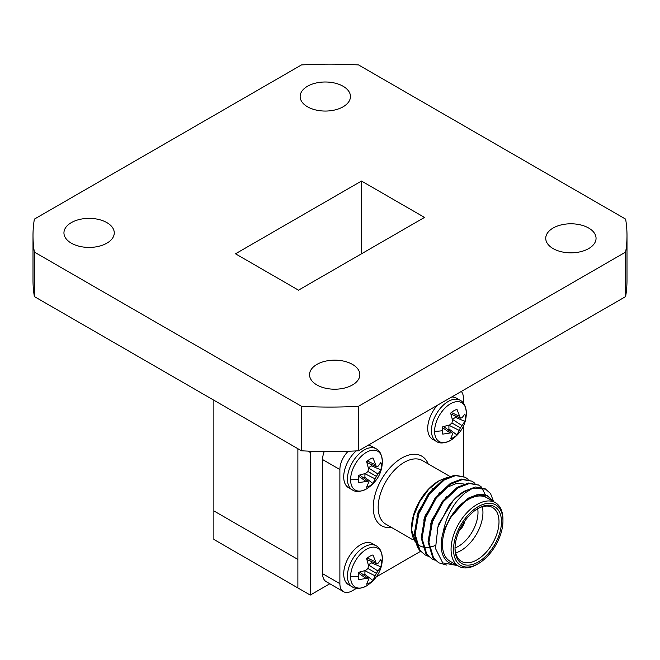 <?xml version="1.0" encoding="UTF-8"?>
<svg xmlns="http://www.w3.org/2000/svg" width="660" height="660" viewBox="0 0 660 660"><rect width="100%" height="100%" fill="white"/><g stroke="black" fill="none" stroke-linecap="round" stroke-linejoin="round"><path stroke-width="0.99" d="M588.687 228.047A25.154 14.528 0 0 0 561.264 224.895A25.154 14.528 0 0 0 545.737 238.318A25.154 14.528 0 0 0 553.105 248.581A25.154 14.528 0 0 0 580.519 251.732A25.154 14.528 0 0 0 596.054 238.318A25.154 14.528 0 0 0 588.687 228.047M352.481 364.411A25.154 14.528 0 0 0 325.066 361.267A25.154 14.528 0 0 0 309.54 374.682A25.154 14.528 0 0 0 316.907 384.953A25.154 14.528 0 0 0 344.322 388.105A25.154 14.528 0 0 0 359.849 374.682A25.154 14.528 0 0 0 352.481 364.411M106.895 222.626A25.154 14.528 0 0 0 79.48 219.475A25.154 14.528 0 0 0 63.946 232.898A25.154 14.528 0 0 0 71.313 243.16A25.154 14.528 0 0 0 98.736 246.312A25.154 14.528 0 0 0 114.262 232.898A25.154 14.528 0 0 0 106.895 222.626M343.093 86.254A25.154 14.528 0 0 0 315.678 83.102A25.154 14.528 0 0 0 300.151 96.525A25.154 14.528 0 0 0 307.519 106.796A25.154 14.528 0 0 0 334.933 109.948A25.154 14.528 0 0 0 350.46 96.525A25.154 14.528 0 0 0 343.093 86.254M424.504 217.421L361.498 181.038L235.496 253.795L298.501 290.169L424.504 217.421M358.528 450.788A297 171.468 180 0 1 301.471 450.788L301.471 406.279L34.369 252.079A297 171.468 180 0 1 33 235.603A297 171.468 180 0 1 34.369 219.128L301.471 64.927A297 171.468 180 0 1 358.528 64.927L625.63 219.128A297 171.468 180 0 1 627 235.603A297 171.468 180 0 1 625.63 252.079L358.528 406.279L358.528 450.788L625.63 296.579L625.63 252.079M301.471 406.279A297 171.468 0 0 0 358.528 406.279M34.369 252.079L34.369 296.579A297 171.468 180 0 1 33 280.112L33 235.603M627 235.603L627 280.112A297 171.468 180 0 1 625.63 296.579M34.369 296.579L301.471 450.788M312.229 451.275L310.233 452.43L310.233 595.072L213.873 539.443L213.873 510.914L297.883 559.416L297.883 448.717L297.883 587.944L297.883 559.416L213.873 510.914L213.873 400.216M361.498 253.795L361.498 181.038M310.233 595.072L329.827 583.762M310.233 452.43L307.948 451.11M382.338 461.464A22.448 12.961 -60 0 1 382.33 461.752A22.448 12.961 -60 0 1 382.33 461.761C382.058 473.014 376.852 482.023 366.721 488.804L366.721 488.804A22.448 12.961 -60 0 1 350.592 479.787A22.448 12.961 -60 0 1 366.465 452.298A22.448 12.961 -60 0 1 382.338 461.464A31.994 18.472 0 0 1 381.332 465.919A16.277 9.397 -60 0 1 380.878 469.854L376.373 476.347L372.999 483.499A16.277 9.397 -60 0 1 366.63 487.171L368.486 482.79L367.966 481.198L358.76 482.625A16.277 9.397 -60 0 1 358.306 479.209A16.277 9.397 -60 0 1 358.76 475.274L365.689 473.41L367.966 471.496L368.486 468.567L366.63 461.629A16.277 9.397 -60 0 1 369.814 459.269A16.277 9.397 -60 0 1 372.999 457.949L376.373 466.645L378.007 466.298L380.878 462.503A16.277 9.397 -60 0 1 381.332 465.919M356.218 450.912A23.76 13.72 120 0 0 344.289 471.504A23.76 13.72 120 0 0 348.628 487.765L352.366 489.918A23.76 13.72 -60 0 1 347.44 479.044A23.76 13.72 -60 0 1 364.246 449.947A23.76 13.72 -60 0 1 376.126 448.767L372.388 446.614A23.76 13.72 120 0 0 367.678 445.508M365.689 481.173L358.578 476.19M367.966 481.198L359.725 475.068M363.94 478.203A13.456 7.771 120 0 0 364.914 477.403L372.999 483.499M375.21 478.904L364.914 473.723L364.914 477.403M376.373 476.347L367.966 471.496M378.007 474.061L368.329 467.783M380.878 469.854L371.555 465.894L368.371 467.734M371.555 465.894A13.456 7.771 120 0 0 371.77 464.648M376.373 466.645L366.943 462.569M375.21 464.681L367.339 461.018M465.333 417.417A16.277 9.397 -60 0 1 464.879 421.352L460.375 427.845L457.009 434.998A16.277 9.397 -60 0 1 450.64 438.677L452.488 434.288L451.968 432.696L442.761 434.123A16.277 9.397 -60 0 1 442.307 430.708A16.277 9.397 -60 0 1 442.761 426.772L449.699 424.908L451.968 422.994L452.488 420.065L450.64 413.127A16.277 9.397 -60 0 1 453.824 410.776A16.277 9.397 -60 0 1 457.009 409.456L460.375 418.143L462.008 417.796L464.879 414.001A16.277 9.397 -60 0 1 465.333 417.417A31.994 18.472 0 0 0 466.339 412.962A22.448 12.961 -60 0 1 466.339 413.259L466.339 413.259C466.059 424.512 460.853 433.529 450.722 440.303L450.722 440.303A22.448 12.961 -60 0 1 434.593 431.293A22.448 12.961 -60 0 1 450.466 403.796A22.448 12.961 -60 0 1 466.339 412.962L466.339 413.259M437.349 405.281A23.76 13.72 120 0 0 432.638 439.271L436.367 441.424A23.76 13.72 -60 0 1 431.45 430.543A23.76 13.72 -60 0 1 448.247 401.445A23.76 13.72 -60 0 1 460.127 400.265L456.398 398.112A23.76 13.72 120 0 0 451.688 397.007M449.699 432.671L442.579 427.688M451.968 432.696L443.726 426.574M447.942 429.709A13.456 7.771 120 0 0 448.915 428.901L457.009 434.998M459.212 430.403L448.915 425.23L448.915 428.901M460.375 427.845L451.968 422.994M462.008 425.56L452.331 419.281M464.879 421.352L455.557 417.4L452.372 419.232M455.557 417.4A13.456 7.771 120 0 0 455.771 416.155M460.375 418.143L450.945 414.067M459.212 416.188L451.341 412.516M478.244 506.632A34.939 20.171 120 0 0 453.535 549.425A34.939 20.171 120 0 0 478.244 563.689L477.007 564.407A36.688 21.186 -60 0 1 458.667 566.222A36.688 21.186 -60 0 1 453.04 536.819A36.688 21.186 -60 0 1 477.007 504.496A36.688 21.186 -60 0 1 495.355 502.672A36.688 21.186 -60 0 1 502.953 519.469L502.953 520.897A34.939 20.171 120 0 0 478.244 506.632M478.244 508.348L478.244 508.348A32.843 18.967 -60 0 1 501.468 521.755A32.843 18.967 -60 0 1 478.244 561.982A32.843 18.967 -60 0 1 455.02 548.567A32.843 18.967 -60 0 1 478.244 508.348L478.244 508.348M455.029 547.841A31.094 17.952 120 0 0 461.456 561.38A31.094 17.952 120 0 0 477.007 559.837A31.094 17.952 120 0 0 497.327 532.438A31.094 17.952 120 0 0 492.558 507.515A31.094 17.952 120 0 0 477.617 508.72M482.295 506.748A31.094 17.952 -60 0 1 460.944 550.572A31.094 17.952 -60 0 1 455.664 552.874M455.029 547.924A27.604 15.939 120 0 0 458.477 546.29A27.604 15.939 120 0 0 477.691 508.678M435.22 545.473A38.437 22.192 -60 0 1 431.599 546.736M428.596 547.305A38.437 22.192 -60 0 1 427.21 547.412M426.748 547.42A38.437 22.192 -60 0 1 424.561 547.305M424.512 547.297A38.437 22.192 -60 0 1 423.365 547.099M422.598 546.917A38.437 22.192 -60 0 1 416.551 543.295M415.462 542.017A38.437 22.192 -60 0 1 411.543 528.965M411.535 529.947L411.535 528.033A38.437 22.192 -60 0 1 438.71 480.959L428.686 489.274L419.686 501.683L413.647 515.955L411.535 529.947L417.763 547.726M446.993 477.51L439.288 480.629M457.512 565.562L442.744 562.897L435.501 548.534L437.885 527.191L448.948 505.684A43.675 25.22 -60 0 1 464.656 491.659A43.675 25.22 -60 0 1 472.609 488.268L465.3 492.781C453.75 502.376 446.35 515.584 443.116 532.397A38.437 22.192 120 0 0 455.746 564.539M492.434 500.989A38.437 22.192 120 0 0 479.011 494.439L487.286 495.569L493.036 501.336M495.355 502.672L486.701 497.681A36.688 21.186 120 0 0 468.361 499.505A36.688 21.186 120 0 0 444.394 531.828A36.688 21.186 120 0 0 450.013 561.231L458.667 566.222M428.257 556.306L425.065 554.895L419.884 550.184L415.173 534.41L418.737 513.86L429.47 493.952L444.337 479.927L455.59 475.596L465.308 477.262L468.088 479.399M425.065 554.895L419.026 549.689L414.315 533.915L417.879 513.365L428.612 493.457L443.479 479.432L454.732 475.093L465.308 477.262M448.948 505.684C453.766 499.323 458.807 494.53 464.071 491.32L475.324 486.981L485.042 488.656L490.529 493.54L493.647 501.691M446.548 565.051L438.793 562.815L433.603 558.104L428.901 542.33L432.465 521.788L443.198 501.872L458.065 487.847L469.318 483.516L479.036 485.191L481.808 487.319M438.793 562.815L432.745 557.609L428.043 541.835L431.607 521.293L442.34 501.377L457.207 487.352L468.46 483.021L479.036 485.191M435.121 560.266L431.929 558.855L426.748 554.144L422.037 538.37L425.601 517.819L436.334 497.912L451.201 483.887L462.454 479.556L472.172 481.222L474.944 483.359M431.929 558.855L425.89 553.649L421.179 537.875L424.743 517.324L435.476 497.417L450.343 483.392L461.596 479.061L472.172 481.222M472.609 488.268L485.9 489.151M478.599 484.943L481.313 487.195M481.66 487.583L485.38 494.818M459.467 530.219A8.737 5.041 120 0 0 464.574 521.375A8.737 5.041 120 0 1 459.467 530.219M343.505 591.657L326.205 581.674A17.473 10.09 -60 0 1 322.591 573.68L339.883 583.663A17.473 10.09 120 0 0 343.505 591.657A17.473 10.09 120 0 0 352.234 590.799L356.532 588.316M348.2 451.258A17.473 10.09 120 0 0 339.883 469.54L322.591 459.558L322.591 573.68M322.591 459.558A17.473 10.09 -60 0 1 324.217 451.547M339.883 469.54L339.883 583.663M376.447 576.815L420.453 551.413M463.419 476.231L463.419 426.17M463.419 403.177L463.419 398.219A17.473 10.09 120 0 0 461.299 391.454M443.116 532.397L449.848 518.372C455.037 509.66 461.208 503.184 468.361 498.943L479.011 494.439M477.007 564.407L478.244 563.689A34.939 20.171 120 0 0 502.953 520.897M449.848 518.372L467.503 498.448L477.073 494.703L485.323 496.097M437.011 530.186L438.9 523.611L453.511 500.173M430.642 524.18L432.036 519.651L446.647 496.213M423.778 520.212L425.172 515.691L439.783 492.253M416.914 516.252L418.308 511.731L432.927 488.293M440.641 492.748L447.769 487.055L456.439 483.458L464.203 484.028M460.919 527.299A6.988 4.034 120 0 0 462.776 524.089M381.332 562.914A16.277 9.397 -60 0 1 380.878 566.849L376.373 573.35L372.999 580.495A16.277 9.397 -60 0 1 366.63 584.174L368.486 579.785L367.966 578.201L358.76 579.629A16.277 9.397 -60 0 1 358.306 576.205A16.277 9.397 -60 0 1 358.76 572.269L365.689 570.413L367.966 568.491L368.486 565.57L366.63 558.632A16.277 9.397 -60 0 1 369.814 556.273A16.277 9.397 -60 0 1 372.999 554.953L376.373 563.64L378.007 563.302L380.878 559.498A16.277 9.397 -60 0 1 381.332 562.914A31.994 18.472 0 0 0 382.338 558.459A22.448 12.961 -60 0 1 382.33 558.756L382.33 558.756C382.058 570.009 376.852 579.026 366.721 585.799L366.721 585.799A22.448 12.961 -60 0 1 350.592 576.79A22.448 12.961 -60 0 1 366.465 549.302A22.448 12.961 -60 0 1 382.338 558.459L382.33 558.756M360.508 544.789A23.76 13.72 120 0 0 344.99 565.727A23.76 13.72 120 0 0 348.628 584.768L352.366 586.921A23.76 13.72 -60 0 1 347.44 576.048A23.76 13.72 -60 0 1 364.246 546.942A23.76 13.72 -60 0 1 376.126 545.77L372.388 543.617A23.76 13.72 120 0 0 360.508 544.789M365.689 578.168L358.578 573.185M367.966 578.201L359.725 572.071M363.94 575.207A13.456 7.771 120 0 0 364.914 574.398L372.999 580.495M375.21 575.908L364.914 570.727L364.914 574.398M376.373 573.35L367.966 568.491M378.007 571.065L368.329 564.779M380.878 566.849L371.555 562.897L368.371 564.737M371.555 562.897A13.456 7.771 120 0 0 371.77 561.652M376.373 563.64L366.943 559.564M375.21 561.685L367.339 558.014M350.592 479.787A31.994 18.472 0 0 0 358.306 479.209M434.593 431.293A31.994 18.472 0 0 0 442.307 430.708M449.757 476.355L422.466 460.597A36.688 21.186 120 0 0 404.118 462.412A36.688 21.186 120 0 0 380.152 494.744A36.688 21.186 120 0 0 385.778 524.139L412.987 539.855M391.504 527.447A40.186 23.199 -60 0 1 373.709 501.113A40.186 23.199 -60 0 1 401.651 458.131A40.186 23.199 -60 0 1 428.191 463.897M350.592 576.79A31.994 18.472 0 0 0 358.306 576.205M376.126 448.767C379.78 450.475 381.851 454.699 382.338 461.439L382.33 461.761M366.721 488.804C360.533 491.914 355.748 492.286 352.366 489.918M450.722 440.303C444.543 443.413 439.758 443.784 436.367 441.424M466.339 412.945C465.853 406.205 463.782 401.981 460.127 400.265M366.721 585.799C360.533 588.91 355.748 589.281 352.366 586.921M382.338 558.442C381.851 551.702 379.78 547.478 376.126 545.77"/></g></svg>
